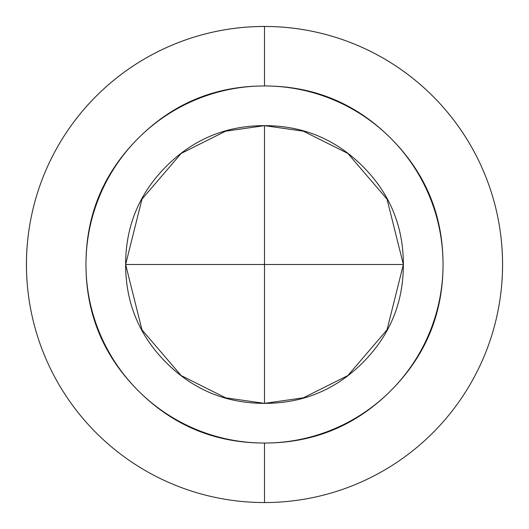 <?xml version="1.0" encoding="UTF-8"?>
<svg xmlns="http://www.w3.org/2000/svg" width="529" height="529" viewBox="0 0 529 529"><rect width="100%" height="100%" fill="white"/><g stroke="black" fill="none" stroke-linecap="round" stroke-linejoin="round"><path stroke-width="0.79" d="M403.363 264.5L264.5 264.5L264.5 403.363L264.5 125.638L264.5 264.5L125.638 264.5L403.363 264.5C403.363 226.154 389.807 193.422 362.689 166.311C335.578 139.193 302.846 125.638 264.5 125.638C226.154 125.638 193.422 139.193 166.311 166.311C139.193 193.422 125.638 226.154 125.638 264.5C125.638 302.846 139.193 335.578 166.311 362.689C193.422 389.807 226.154 403.363 264.5 403.363L225.618 397.808L181.183 375.59L141.977 329.845L125.638 264.5L141.977 199.155L181.183 153.41L225.618 131.192L264.5 125.638L303.382 131.192L347.817 153.41L387.023 199.155L403.363 264.5L387.023 329.845L347.817 375.59L303.382 397.808L264.5 403.363C302.846 403.363 335.578 389.807 362.689 362.689C389.807 335.578 403.363 302.846 403.363 264.5M264.5 85.963A178.537 178.537 0 0 1 443.038 264.5A178.537 178.537 0 0 1 264.5 443.038L264.5 502.55A238.05 238.05 0 0 0 502.55 264.5A238.05 238.05 0 0 0 264.5 26.45L264.5 85.963L264.5 26.45A238.05 238.05 0 0 1 502.55 264.5A238.05 238.05 0 0 1 264.5 502.55A238.05 238.05 0 0 0 499.217 304.175C503.694 277.725 503.694 251.275 499.217 224.825A238.05 238.05 0 0 0 29.783 224.825C25.306 251.275 25.306 277.725 29.783 304.175A238.05 238.05 0 0 0 264.5 502.55A238.05 238.05 0 0 1 26.45 264.5A238.05 238.05 0 0 1 264.5 26.45A238.05 238.05 0 0 0 26.45 264.5A238.05 238.05 0 0 0 264.5 502.55L264.5 443.038C215.197 443.038 173.115 425.607 138.254 390.746C103.393 355.885 85.963 313.803 85.963 264.5C85.963 215.197 103.393 173.115 138.254 138.254C173.115 103.393 215.197 85.963 264.5 85.963C313.803 85.963 355.885 103.393 390.746 138.254C425.607 173.115 443.038 215.197 443.038 264.5C443.038 313.803 425.607 355.885 390.746 390.746C355.885 425.607 313.803 443.038 264.5 443.038A178.537 178.537 0 0 1 85.963 264.5A178.537 178.537 0 0 1 264.5 85.963"/></g></svg>
